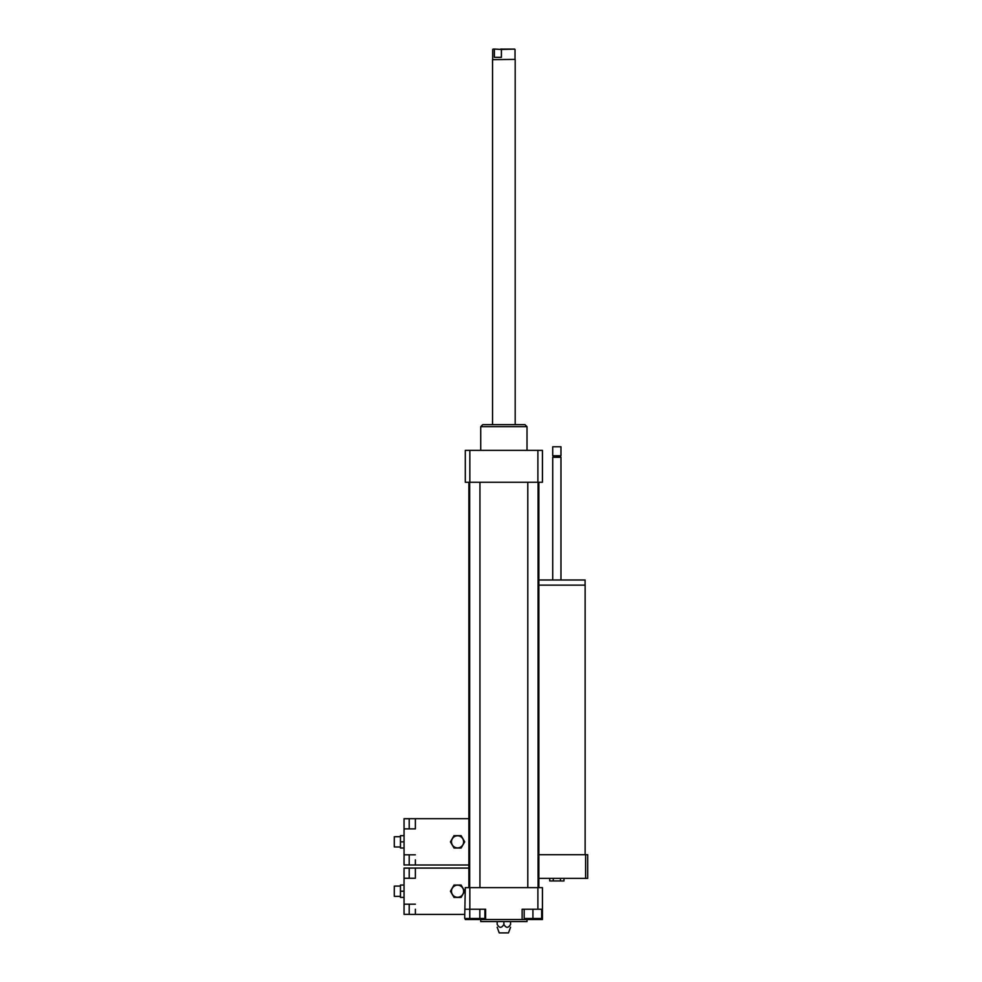 <?xml version="1.0" encoding="UTF-8"?>
<svg xmlns="http://www.w3.org/2000/svg" width="982" height="982" viewBox="0 0 982 982"><rect width="100%" height="100%" fill="white"/><g stroke="black" fill="none" stroke-linecap="round" stroke-linejoin="round"><path stroke-width="1.47" d="M479.842 909.234L479.842 918.501L484.899 918.501L484.899 909.234M465.284 909.234L469.838 909.234L469.838 887.63L465.284 887.63L464.695 918.501L479.842 918.501M469.752 909.234L469.752 918.501M524.179 909.234L524.179 918.501L541.671 918.501L541.671 909.234M532.931 909.234L542.445 909.234L542.445 919.52L522.117 919.52L522.117 909.234L532.931 909.234L532.931 918.501M542.445 918.501L542.445 887.63L537.89 887.63L537.89 909.234M469.838 909.234L485.611 909.234L485.611 919.52L465.284 919.52L465.284 918.501M485.611 919.52L522.117 919.52M469.838 887.63L537.89 887.63M510.554 921.582L510.554 924.406C510.554 928.236 510.554 928.236 510.554 924.406C510.554 928.236 510.554 928.236 510.554 924.406C508.32 928.236 506.086 928.236 503.864 924.406C501.63 928.236 499.408 928.236 497.174 924.406C497.174 928.236 497.174 928.236 497.174 924.406C497.174 928.236 497.174 928.236 497.174 924.406L497.174 921.582M503.864 924.406L503.864 921.582M497.174 927.241L499.237 932.9L508.492 932.9L510.554 927.241M480.714 919.52L480.714 921.582L527.015 921.582L527.015 919.52M480.714 450.357L480.714 426.691L527.015 426.691L527.015 450.357M480.714 426.691L482.763 424.641L524.953 424.641L527.015 426.691M537.89 482.26L537.89 450.357L542.445 450.357L542.445 482.26L465.284 482.26L465.284 450.357L469.838 450.357L469.838 482.26M537.89 450.357L469.838 450.357M538.848 482.26L538.848 887.63M479.94 482.26L479.94 887.63M538.075 482.26L538.075 887.63M501.409 57.337L494.363 57.337L494.363 49.456L495.21 49.1L501.409 49.456L501.409 57.337L494.363 57.337M495.21 49.1L493.062 49.1L494.363 49.456M501.409 49.456L514.666 49.1L500.575 49.1M515.022 49.456L515.022 59.386L492.547 59.657L492.547 424.641M515.022 59.386L492.547 59.657M549.724 878.374L549.724 880.94L563.975 880.94L563.975 878.374M553.283 878.374L553.283 880.94M560.415 878.374L560.415 880.94M538.848 585.137L585.137 585.137L585.137 854.708M538.848 579.994L585.088 579.994L585.088 585.137M552.731 579.994L552.731 457.305L560.967 457.305L560.967 579.994M552.731 457.305L553.504 456.532L560.194 456.532L560.967 457.305M556.843 455.758L560.967 455.758L560.967 446.761L552.731 446.761L552.731 455.758L556.843 455.758M552.731 446.761L560.967 446.761M538.848 878.374L587.715 878.374L587.715 854.708L538.848 854.708M585.603 854.708L585.603 878.374M461.123 885.052L464.695 891.226L461.123 897.401L454.003 897.401L450.431 891.226L454.003 885.052L461.123 885.052L464.695 891.226L461.123 897.401L454.003 897.401L450.431 891.226L454.003 885.052L461.123 885.052M451.487 891.226A6.076 6.076 0 0 0 460.595 896.492A6.076 6.076 0 0 0 460.595 885.973A6.076 6.076 0 0 0 451.487 891.226M395.316 886.145L394.285 886.145L394.285 896.321L395.316 896.321M404.056 885.052L400.46 885.052L400.46 897.401L404.056 897.401M404.056 891.226L400.46 891.226M468.88 868.076L415.374 868.076L415.374 878.264L404.056 878.264L404.056 868.076L415.374 868.076L409.199 868.076L409.199 878.264M409.199 904.201L409.199 914.377L415.374 914.377L415.374 909.234M415.374 873.231L415.374 878.264M404.056 914.377L404.056 904.201L415.374 904.201M404.056 878.264L404.056 904.201M464.695 914.377L415.374 914.377M461.123 835.67L464.695 841.844L461.123 848.018L454.003 848.018L450.431 841.844L454.003 835.67L461.123 835.67L464.695 841.844L461.123 848.018L454.003 848.018L450.431 841.844L454.003 835.67L461.123 835.67M451.487 841.844A6.076 6.076 0 0 0 460.595 847.098A6.076 6.076 0 0 0 460.595 836.59A6.076 6.076 0 0 0 451.487 841.844M395.316 836.762L394.285 836.762L394.285 846.926L395.316 846.926M404.056 835.67L400.46 835.67L400.46 848.018L404.056 848.018M404.056 841.844L400.46 841.844M468.88 818.693L415.374 818.693L415.374 828.882L404.056 828.882L404.056 818.693L409.199 818.693L409.199 828.882M409.199 854.806L409.199 864.995L415.374 864.995L415.374 859.851M415.374 823.837L415.374 828.882M404.056 864.995L404.056 854.806L415.374 854.806M404.056 828.882L404.056 854.806M468.88 864.995L415.374 864.995M404.056 868.137L409.199 868.137M404.056 914.328L409.199 914.328M404.056 818.743L409.199 818.743M404.056 864.946L409.199 864.946M468.88 482.26L468.88 887.63M469.654 482.26L469.654 887.63M527.788 482.26L527.788 887.63M492.694 49.456L492.694 59.386M515.182 59.657L515.182 424.641M560.194 456.532L560.967 455.758M553.504 456.532L552.731 455.758M395.316 896.37L400.46 896.37M395.316 886.083L400.46 886.083M395.316 846.987L400.46 846.987M395.316 836.701L400.46 836.701M415.374 818.693L409.199 818.693"/></g></svg>
